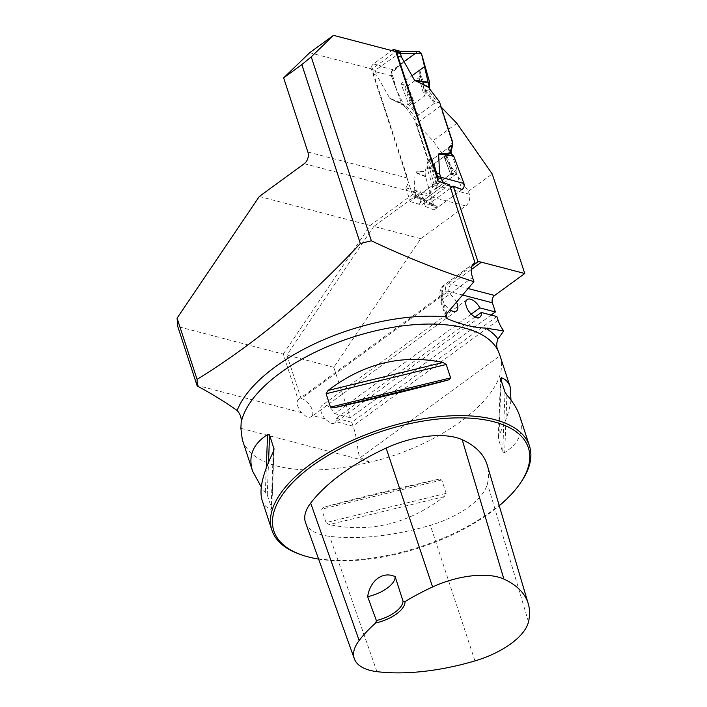 <?xml version="1.0" encoding="UTF-8"?>
<svg xmlns="http://www.w3.org/2000/svg" width="707" height="707" viewBox="0 0 707 707"><rect width="100%" height="100%" fill="white"/><g stroke="black" fill="none" stroke-linecap="round" stroke-linejoin="round"><path stroke-width="0.53" stroke-dasharray="3.54 2.65" d="M479.938 317.107L334.482 423.131L332.44 423.617L330.01 422.98L325.087 418.836L312.37 415.513L311.027 416.989L308.968 417.483L306.546 416.847L301.606 412.694A10.844 5.585 53.9 0 1 298.142 399.658L283.251 354.11L177.784 326.546M240.893 428.336L368.586 461.706C368.586 461.203 365.713 459.904 359.969 457.836L499.99 355.745C512.911 390.75 445.94 445.145 368.559 462.502C332.917 471.092 302.499 472.311 277.312 466.143C258.329 461.008 246.655 452.171 242.298 439.639M496.871 316.542L351.794 422.318L353.005 426.029A21.678 11.171 -126.1 0 0 353.04 426.144C357.574 438.11 357.433 452.604 359.969 457.836M334.791 422.927L335.852 421.646A10.844 5.585 -126.1 0 0 336.214 418.244L475.104 316.983M283.251 354.11L370.194 225.471L259.31 196.484M420.762 238.683L373.809 226.417L418.756 193.638L465.71 205.914L420.762 238.683L333.819 367.331L350.292 417.74L491.144 315.039M465.71 205.914A8.67 6.283 -75.4 0 0 469.324 194.204L432.295 184.527L427.169 168.867L428.999 161.912L416.45 123.495L440.284 106.121L441.159 107.031M416.45 123.495L433.002 140.711L468.379 191.332L469.324 194.204M468.379 191.332L492.213 173.949M304.257 163.706L415.142 192.693L370.194 225.471M373.809 226.417L286.865 355.055L301.12 398.66L446.197 292.884L445.666 291.257C444.915 288.262 445.649 285.761 447.858 283.754A22.765 11.727 -126.1 0 1 451.296 284.143L471.304 269.553M471.984 266.168L447.858 283.754M432.295 184.527L432.755 187.205L429.034 193.78A8.67 6.283 104.6 0 1 428.902 193.965L420.594 191.8L425.393 206.488L450.598 188.115M420.594 191.8A8.67 6.283 104.6 0 1 418.756 193.638M415.142 192.693A8.67 6.283 -75.4 0 0 416.98 190.855L421.602 204.986L449.475 184.66M298.142 399.658L443.218 293.873L442.865 292.795C441.884 289.623 442.538 286.883 444.827 284.576L473.699 263.525M351.794 422.318L336.214 418.244M452.524 143.583L440.284 106.121M437.615 179.613A4.339 3.146 104.6 0 1 435.636 183.157L416.865 196.838L425.234 199.029L423.917 199.268L437.978 207.151L461.998 189.635L456.749 173.577L456.934 169.583L452.029 154.612M452.144 145.041L428.999 161.912M300.06 554.368A135.505 61.942 161.9 0 0 306.82 556.418A135.505 61.942 161.9 0 0 521.041 482.139M499.814 355.179L499.99 355.745M262.094 500.194C263.623 504.833 266.61 507.9 271.037 509.394L271.647 508.377L267.264 494.988L261.281 487.043M273.255 451.932L271.037 509.394L271.647 508.377L273.883 450.288M510.984 400.056C509.8 409.653 505.814 421.363 499.018 435.159L498.32 438.747L502.695 452.144L504.692 452.524C519.318 443.139 524.311 430.961 519.689 415.999M500.521 378.095L498.258 438.543L500.627 378.713M326.033 522.597L329.232 524.603C370.159 533.131 408.487 523.799 444.217 496.614L446.161 493.353L441.787 479.965L438.543 479.258C396.927 488.44 358.608 497.772 323.559 507.246L321.658 509.199L326.033 522.597L446.161 493.353M333.819 367.331L286.865 355.055M325.087 418.836A10.844 5.585 -126.1 0 1 322.083 405.367A10.844 5.585 -126.1 0 1 334.711 413.666L350.292 417.74M312.37 415.513A10.844 5.585 53.9 0 0 310.002 405.403A10.844 5.585 53.9 0 0 301.12 398.66M368.586 461.706L368.559 462.502M443.218 293.873A10.844 5.585 53.9 0 0 449.935 309.86M456.51 302.145A10.844 5.585 53.9 0 0 446.197 292.884M309.666 52.725L371.953 69.012L395.787 51.629M416.98 190.855L405.827 187.938A8.67 6.283 104.6 0 0 407.594 178.067L371.953 69.012M405.827 187.938L410.299 201.628L438.172 181.31M410.299 201.628L421.602 204.986M425.393 206.488L434.125 209.952L428.902 193.965M418.677 203.819L446.55 183.502M461.998 189.635L434.125 209.952M432.755 187.205L439.436 182.335L433.939 163.944L444.023 156.574L447.018 156.15L448.795 153.154L450.297 152.058M427.169 168.867L433.93 163.944M444.252 156.424L450.589 174.205L444.023 156.574L450.315 151.996M456.934 169.583L439.436 182.335L450.589 174.205L444.023 156.574L434.169 163.759L429.706 168.779L435.468 189.096L444.836 182.265L435.468 189.096L436.899 186.462L431.376 166.993M429.034 193.78L435.468 189.096M447.018 156.15L454.194 175.442L444.836 182.265L456.749 173.577M305.539 522.606A65.451 29.915 161.9 0 0 329.63 536.33A152.173 69.56 161.9 0 0 430.351 525.292A65.451 29.915 161.9 0 0 487.45 483.659A152.173 69.56 161.9 0 0 487.22 465.047M318.61 559.096A133.879 61.2 161.9 0 0 499.257 505.726M456.846 123.327L433.002 140.711M471.198 314.155L334.711 413.666M437.978 207.151L435.132 207.46L433.727 205.507L415.857 195.503L414.832 191.88L413.834 171.987L425.95 171.421L425.526 170.122L428.009 160.657L429.511 159.561L427.028 169.026L425.526 170.122M414.832 191.88L411.218 190.934L371.52 69.392M392.199 50.268L400.569 52.459L400.675 51.894L417.254 52.026L393.039 69.675C391.236 71.292 390.653 73.298 391.289 75.693L401.452 102.983L389.725 98.22L376.69 75.181L373.075 74.235M389.725 98.22L404.501 105.82L414.647 119.766L428.009 160.657M400.569 52.459L375.134 70.355L371.52 69.41A4.339 3.146 104.6 0 1 373.437 63.957L391.775 50.577M391.289 75.693L371.794 70.806M393.039 69.675L380.543 66.573M375.134 70.355L376.69 75.181M400.675 51.894L400.586 51.328M417.254 52.026L418.986 51.425M425.234 199.029L444.005 185.34L443.316 182.653M460.513 189.043L452.347 186.834M449.97 186.197L444.04 184.589M416.865 196.838A4.339 3.146 104.6 0 1 414.576 197.368A4.339 3.146 104.6 0 1 412.808 195.742L411.218 190.934M423.917 199.268L420.815 199.003L416.423 196.687L412.808 195.742M412.243 194.558L415.857 195.503L416.423 196.687M433.727 205.507L425.57 176.75L425.95 171.421M424.774 90.673L426.056 90.478L435.777 103.125L434.496 103.319L418.526 114.958L416.149 118.67L414.647 119.766M409.265 102.886L408.213 103.019L406.428 106.023L404.934 107.119L396.777 90.416L391.554 71.566L414.382 54.121L421.505 53.661L415.08 53.617M418.526 114.958L409.265 102.895L411.713 103.602L414.461 103.452L424.306 96.267L425.234 93.748L425.526 90.399L419.764 70.081L401.028 83.735L408.213 103.019M434.496 103.319L425.225 91.256M439.418 101.702L437.916 102.798L428.203 90.151L429.706 89.055M426.056 90.478L428.203 90.151M435.777 103.125L437.916 102.798M430.457 168.505L429.167 168.699L431.659 159.243L432.94 159.048L448.901 147.41L451.287 143.689L452.789 142.593M448.901 147.41L446.532 156.433M432.94 159.048L430.563 168.072M429.167 168.699L427.028 169.026M431.659 159.243L429.511 159.561M401.452 102.983L404.501 105.82M401.691 103.337L391.581 99.51M404.254 105.431L390.644 98.847M401.028 83.735L403.653 84.725L410.528 103.204M419.764 70.081L419.808 74.642L419.039 77.69L407.895 85.821L403.653 84.725M419.658 73.06L425.181 92.529M454.194 175.442L452.904 174.797L446.029 156.318M450.589 174.205L452.904 174.797M439.436 182.335L434.169 163.759L439.436 182.335L436.899 186.462M425.526 176.264L415.168 172.048L415.115 171.518M425.994 171.951L414.479 171.774M411.995 75.737L425.066 66.211M421.505 53.661L416.609 52.495L400.135 64.505L391.024 74.456L395.726 87.606L391.475 71.734L404.033 61.668M301.606 412.694L197.006 385.359M353.04 426.144L335.852 421.646M498.082 320.253L353.005 426.029M407.594 178.067L307.872 151.996M528.483 621.877L487.45 483.659M376.928 671.65L329.63 536.33M474.945 660.912L430.351 525.292M267.264 494.988L268.527 462.237M265.364 492.028L266.292 467.866M506.91 395.063L504.692 452.524M505.01 392.111L502.695 452.144M501.13 380.26L499.018 435.159M438.543 479.258L323.559 507.246M441.787 479.965L321.658 509.199M444.217 496.614L329.232 524.603M462.599 295.005L449.033 291.461A5.417 3.933 -75.4 0 1 451.296 284.143L468.096 288.536M449.033 291.461A17.348 8.935 53.9 0 0 445.666 291.257M442.865 292.795A17.348 8.935 53.9 0 0 442.273 303.109L446.064 314.712M446.965 313.351L442.414 299.423L472.532 277.462M445.781 317.063L440.876 302.048A5.417 2.474 161.9 0 1 442.414 299.423A22.765 11.727 -126.1 0 1 444.173 284.992A22.765 11.727 -126.1 0 1 444.827 284.576M474.291 263.031L444.173 284.992C437.73 289.075 439.904 300.687 440.876 302.048A5.417 2.474 161.9 0 0 442.273 303.109M373.437 63.957L381.807 66.14M435.636 183.157L444.005 185.34M425.57 176.75L413.834 171.987M416.149 118.67L406.428 106.023M407.921 103.699L417.643 116.346M451.287 143.689L448.795 153.154M447.301 155.478L449.793 146.013M404.961 85.459L411.713 103.602M419.039 77.69L424.306 96.267M407.895 85.821L414.461 103.452M419.808 74.642L425.234 93.748M452.374 174.267L445.622 156.123M437.527 185.084L432.101 165.977M456.457 310.974L311.319 416.794M274.051 449.201L271.753 508.996M467.159 299.591L322.083 405.367M414.576 197.368L420.665 198.959M418.314 198.031L435.132 207.46"/><path stroke-width="1.06" d="M197.076 379.394C255.174 343.514 309.595 298.221 360.314 243.491L301.845 64.602L283.64 77.876L307.872 151.996A8.67 6.283 -75.4 0 1 304.257 163.706L259.31 196.484L177.068 318.177L197.076 379.394L197.209 385.978C211.8 393.772 225.109 401.956 237.128 410.511C240.345 413.975 241.679 418.084 241.149 422.839A135.505 61.942 -18.1 0 1 364.405 333.669A135.505 61.942 -18.1 0 1 498.47 351.556L499.99 355.745M360.314 243.491L371.361 240.795C406.189 257.242 440.373 270.869 473.92 281.695L446.965 313.351L445.719 316.833L447.381 318.742C461.017 324.513 473.752 327.633 485.603 328.101L503.738 330.929L497.967 338.98C496.137 343.629 496.305 347.817 498.47 351.556M371.361 240.795L311.239 56.86L301.845 64.602M473.92 281.695L472.532 277.462A22.765 11.727 -126.1 0 1 474.291 263.031A22.765 11.727 -126.1 0 1 474.954 262.615L449.475 184.66L438.172 181.31L395.787 51.629L333.51 35.35L311.239 56.86M333.51 35.35L309.666 52.725L283.64 77.876M197.209 385.978L177.784 326.546L177.068 318.177M261.281 487.043L252.576 471.092L242.298 439.639L240.893 428.336L241.149 422.839M441.159 107.031L456.846 123.327L492.213 173.949L524.762 273.512L494.635 295.473A5.417 3.933 104.6 0 0 492.381 302.79L462.599 295.005M491.144 315.039L495.377 311.955L492.381 302.79M450.598 188.115L453.267 186.171L477.985 261.793L471.984 266.168M473.699 263.525L474.954 262.615M503.738 330.929A21.678 11.171 53.9 0 1 498.082 320.253L496.871 316.542L481.29 312.467L475.104 316.983M477.985 261.793A22.765 11.727 -126.1 0 1 481.414 262.182L524.762 273.512M452.029 154.612L451.013 151.492L452.842 144.537L452.524 143.583M443.316 182.653L440.885 177.254L463.933 183.484C464.579 185.879 463.995 187.876 462.184 189.494L453.267 186.171M452.842 144.537L452.144 145.041M499.257 505.726A133.879 61.2 161.9 0 0 520.052 483.579L521.041 482.139A135.505 61.942 161.9 0 0 529.463 445.896A135.505 61.942 161.9 0 0 381.418 429.122A135.505 61.942 161.9 0 0 271.859 530.091A135.505 61.942 161.9 0 0 300.06 554.368L301.721 554.942A133.879 61.2 161.9 0 0 308.393 556.966A133.879 61.2 161.9 0 0 318.61 559.096M252.576 471.092C247.963 456.13 252.956 443.952 267.582 434.566L269.579 434.946L274.051 449.201M273.883 450.288L273.954 448.344L273.255 451.932C262.659 473.628 258.939 489.721 262.094 500.194L271.859 530.091M529.463 445.896L519.689 415.999C517.453 409.194 513.185 402.221 506.91 395.063L505.01 392.111L500.627 378.713L501.236 377.697C505.664 379.191 508.642 382.257 510.18 386.897L510.984 400.056M500.627 378.713L501.236 377.697L501.13 380.26M326.104 393.737L328.057 390.476C363.787 363.292 402.115 353.96 443.042 362.488L446.232 364.494L450.615 377.892L448.715 379.845C413.666 389.318 375.337 398.651 333.731 407.833L330.487 407.126L326.104 393.737L446.232 364.494M449.935 309.86A10.844 5.585 53.9 0 0 456.457 310.974A10.844 5.585 53.9 0 0 456.51 302.145M450.315 151.996L451.013 151.492M376.371 620.56L375.673 622.973A28.731 13.133 161.9 0 0 405.023 601.577L403.017 601.136L395.151 576.656C383.053 570.867 370.053 580.279 367.658 596.708L376.371 620.56A27.105 12.39 -18.1 0 0 403.017 601.136M405.023 601.577A148.09 67.695 -18.1 0 1 432.587 586.96A61.368 28.05 -18.1 0 1 503.897 579.086A148.09 67.695 -18.1 0 1 528.262 603.76A148.09 67.695 -18.1 0 1 528.483 621.877A61.368 28.05 -18.1 0 1 474.945 660.912A148.09 67.695 -18.1 0 1 376.928 671.65A61.368 28.05 -18.1 0 1 354.34 658.791A61.368 28.05 -18.1 0 1 359.156 640.489A148.09 67.695 -18.1 0 1 375.673 622.973M528.262 603.76L487.22 465.047A152.173 69.56 161.9 0 0 462.175 439.683A65.451 29.915 161.9 0 0 386.119 448.088A152.173 69.56 161.9 0 0 310.673 503.092A65.451 29.915 161.9 0 0 305.539 522.606L354.34 658.791M520.052 483.579A133.879 61.2 161.9 0 0 468.935 418.102A133.879 61.2 161.9 0 0 304.293 471.923A133.879 61.2 161.9 0 0 301.721 554.942M395.151 576.656A27.105 12.39 -18.1 0 1 367.658 596.708M445.781 317.063L445.719 316.833A140.331 64.143 -18.1 0 0 237.128 410.511M495.377 311.955L479.797 307.881L471.198 314.155M479.797 307.881A10.844 5.585 53.9 0 0 467.159 299.591A10.844 5.585 53.9 0 0 469.033 311.637A10.844 5.585 53.9 0 0 479.938 317.107A10.844 5.585 53.9 0 0 481.29 312.467M396.256 51.364L396.821 52.557L400.436 53.502L401.461 57.117L414.496 80.156L429.282 87.756L429.706 89.055L421.505 53.661L400.436 53.502L399.87 52.318L396.256 51.372A4.339 3.146 104.6 0 0 394.497 49.737L400.374 51.275M401.461 57.117L397.855 56.171L437.553 177.713A4.339 3.146 104.6 0 1 437.615 179.613M463.933 183.484L453.77 156.185L438.605 153.923L439.604 173.816L435.998 172.87M438.605 153.923L450.721 153.357L450.297 152.058L452.789 142.593L439.418 101.702L429.706 89.055M391.775 50.577L392.199 50.268A4.339 3.146 104.6 0 1 394.497 49.737M400.675 51.894L399.87 52.318M400.462 51.275L418.986 51.425L421.505 53.661L429.662 82.419L429.282 87.756M441.159 178.641L437.553 177.704M462.184 189.494L460.513 189.043M452.347 186.834L449.97 186.197M439.604 173.816L440.885 177.254L437.271 176.308M429.697 82.913L416.308 80.916L416.352 81.446M429.229 87.226L415.416 80.784M453.77 156.185L450.721 153.357M453.532 155.84L439.895 153.454M450.969 153.746L439.25 153.711M396.821 52.557L397.855 56.171M404.033 61.668L415.08 53.617M425.066 66.211L421.505 53.661L425.066 66.211L411.995 75.737M485.603 328.101A140.331 64.143 -18.1 0 1 497.967 338.98M432.587 586.96L386.119 448.088M359.156 640.489L310.673 503.092M503.897 579.086L462.175 439.683M268.527 462.237L269.579 434.946M266.292 467.866L267.582 434.566M328.057 390.476L443.042 362.488M330.487 407.126L450.615 377.892M333.731 407.833L448.715 379.845M471.304 269.553L481.414 262.182M468.096 288.536L494.635 295.473M446.064 314.712L447.381 318.742M429.662 82.419L414.496 80.156M499.778 355.073L510.18 386.897"/></g></svg>
